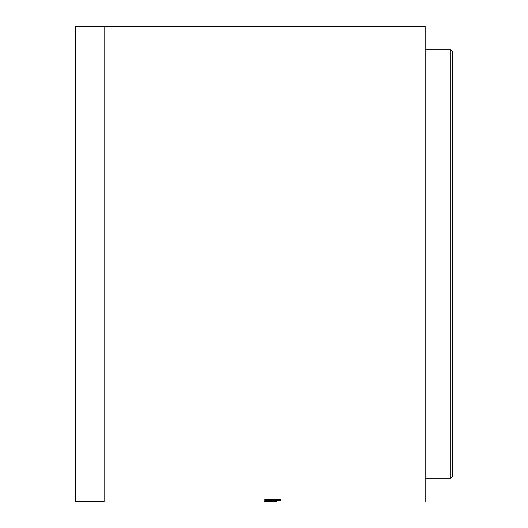 <?xml version="1.0" encoding="UTF-8"?>
<svg xmlns="http://www.w3.org/2000/svg" width="528" height="528" viewBox="0 0 528 528"><rect width="100%" height="100%" fill="white"/><g stroke="black" fill="none" stroke-linecap="round" stroke-linejoin="round"><path stroke-width="0.79" d="M425.218 501.6L425.218 36.036L425.218 49.705L450.714 49.705L450.714 478.295L452.707 476.309L452.707 51.691L452.707 465.155M104.174 26.4L75.293 26.4L75.293 501.6L104.174 501.6L104.174 26.4L425.218 26.4L425.218 36.036M264.7 500.023L271.643 500.023L264.7 500.782L276.104 500.722C279.563 500.689 281.068 500.471 280.632 500.075L280.632 499.679L264.7 499.679L264.7 500.023M267.709 500.96L264.495 501.27L267.307 501.468L276.342 501.488L267.148 501.27L276.342 500.933L267.709 500.96M274.982 501.56L264.495 501.6M425.218 82.612L425.218 55.447M267.148 500.999L267.148 501.6L273.887 501.6L267.148 501.6M273.887 500.999L273.887 501.6M270.541 500.993L270.541 501.593M267.307 500.874L267.307 501.468M276.342 500.887L276.342 501.488M267.148 500.669L267.148 501.27M276.342 500.537L276.342 501.131M271.643 499.871L271.966 500.452M271.966 499.851L274.501 500.108M276.104 500.128L276.104 500.722M277.768 500.102L280.573 499.679M271.643 499.429L271.643 500.023M277.768 500.135L274.501 500.023L276.144 500.458L277.768 500.135M277.768 499.429L277.768 500.023M274.501 499.429L274.501 500.023M271.445 500.887L271.445 501.488M270.752 500.537L270.752 501.131M450.714 478.295L425.218 478.295M450.714 49.705L452.707 51.691"/></g></svg>
